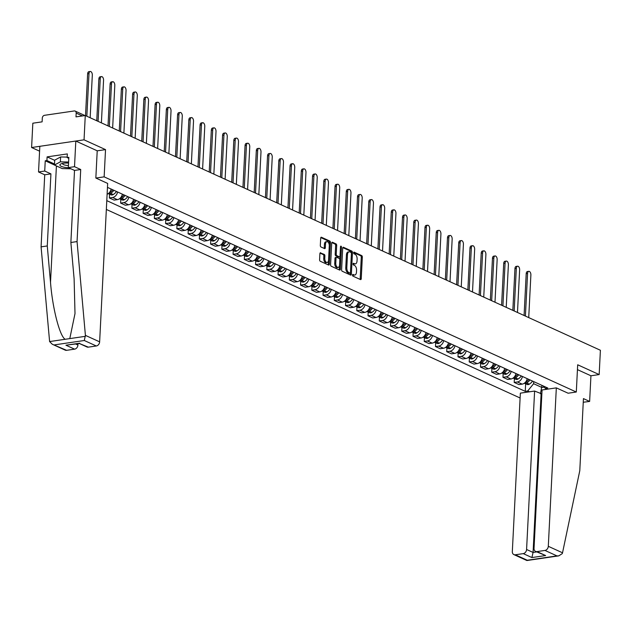 <?xml version="1.0" encoding="UTF-8"?>
<svg xmlns="http://www.w3.org/2000/svg" width="632" height="632" viewBox="0 0 632 632"><rect width="100%" height="100%" fill="white"/><g stroke="black" fill="none" stroke-linecap="round" stroke-linejoin="round"><path stroke-width="0.95" d="M352.498 275.078A0.877 0.482 81.7 0 0 352.956 276.137L360.469 279.565A1.248 0.695 81.7 0 0 360.714 279.605A1.248 0.695 81.7 0 0 361.243 278.688L362.334 257.106A1.248 0.695 81.7 0 0 361.686 255.589L354.165 252.16A0.877 0.482 81.7 0 0 353.999 252.129A0.877 0.482 81.7 0 0 353.628 252.776A0.877 0.482 81.7 0 0 354.086 253.835L355.058 254.277A4.005 2.22 81.7 0 1 357.127 259.152L357.033 260.945A4.005 2.22 81.7 0 1 355.35 263.876A4.005 2.22 81.7 0 1 354.576 263.749L353.604 263.307A0.877 0.482 81.7 0 0 353.43 263.283A0.877 0.482 81.7 0 0 353.067 263.923A0.877 0.482 81.7 0 0 353.517 264.99L354.489 265.432A4.005 2.22 81.7 0 1 356.559 270.298L356.472 272.1A4.005 2.22 81.7 0 1 354.789 275.031A4.005 2.22 81.7 0 1 354.015 274.904L353.035 274.462A0.877 0.482 81.7 0 0 352.869 274.43A0.877 0.482 81.7 0 0 352.498 275.078M320.677 252.784A1.248 0.695 81.7 0 0 320.432 252.745A1.248 0.695 81.7 0 0 319.903 253.661L319.602 259.713A1.248 0.695 81.7 0 0 320.25 261.237L328.593 265.037A1.248 0.695 81.7 0 0 328.838 265.077A1.248 0.695 81.7 0 0 329.367 264.16L330.457 242.577A1.248 0.695 81.7 0 0 329.809 241.061L321.459 237.253A1.248 0.695 81.7 0 0 321.222 237.213A1.248 0.695 81.7 0 0 320.693 238.13L320.321 245.445A1.248 0.695 81.7 0 0 320.969 246.97L324.54 248.597A1.248 0.695 81.7 0 0 324.785 248.637A1.248 0.695 81.7 0 0 325.314 247.72L325.496 244.094A3.35 1.857 81.7 0 1 326.902 241.645A3.35 1.857 81.7 0 1 329.28 245.816L328.561 260.021A3.35 1.857 81.7 0 1 327.155 262.47A3.35 1.857 81.7 0 1 324.777 258.298L324.895 255.928A1.248 0.695 81.7 0 0 324.248 254.412L320.211 252.847M104.146 176.857L105.528 149.618L84.048 139.83L85.273 115.522L600.4 350.262L599.168 374.571L577.688 364.783L576.305 392.022L104.146 176.857L95.914 178.066M341.604 269.738A1.248 0.695 81.7 0 0 342.252 271.262L350.602 275.07A1.248 0.695 81.7 0 0 350.847 275.11A1.248 0.695 81.7 0 0 351.368 274.193L352.466 252.61A1.248 0.695 81.7 0 0 351.819 251.086L343.468 247.286A1.248 0.695 81.7 0 0 343.223 247.246A1.248 0.695 81.7 0 0 342.702 248.163L341.604 269.738M339.597 270.054L331.247 266.246A1.248 0.695 81.7 0 1 330.599 264.729L331.697 243.146A1.248 0.695 81.7 0 1 332.219 242.23A1.248 0.695 81.7 0 1 332.464 242.269L336.034 243.897A1.248 0.695 81.7 0 1 336.682 245.421L336.24 254.175A1.248 0.695 81.7 0 0 336.888 255.691L339.258 256.774A1.248 0.695 81.7 0 0 339.502 256.813A1.248 0.695 81.7 0 0 340.024 255.897L340.49 246.78A0.877 0.482 81.7 0 1 340.853 246.14A0.877 0.482 81.7 0 1 341.478 247.238L340.364 269.177A1.248 0.695 81.7 0 1 339.842 270.093A1.248 0.695 81.7 0 1 339.597 270.054M84.048 139.83L31.6 147.517L32.832 123.208L42.115 121.85L42.304 118.058A2.552 1.999 -65.5 0 1 44.524 115.308L74.213 110.963A2.552 1.999 -65.5 0 1 75.145 111.082L84.98 115.569M106.342 209.445L520.104 397.994M31.6 147.517L39.587 151.159M85.273 115.522L75.99 116.88L76.188 113.096A2.552 1.999 -65.5 0 0 75.145 111.082M583.249 402.252L589.632 401.431L590.936 375.779L599.168 374.571M522.419 376.467A5.862 4.59 114.5 0 1 517.403 381.965L522.158 384.13A5.862 4.59 -65.5 0 0 527.175 378.639M522.158 384.13L518.959 384.596L514.203 382.431L514.393 378.679M517.403 381.965L514.203 382.431M503.151 373.552L502.961 377.304L507.717 379.477L510.917 379.002A5.862 4.59 -65.5 0 0 515.933 373.512M511.169 371.34A5.862 4.59 114.5 0 1 506.161 376.838L502.961 377.304M491.901 368.432L491.712 372.185L496.468 374.349L499.667 373.883A5.862 4.59 -65.5 0 0 504.684 368.385M499.928 366.22A5.862 4.59 114.5 0 1 494.911 371.711L491.712 372.185M480.66 363.305L480.47 367.058L485.226 369.222L488.425 368.756A5.862 4.59 -65.5 0 0 493.442 363.266M488.686 361.093A5.862 4.59 114.5 0 1 483.67 366.592L480.47 367.058M469.41 358.178L469.221 361.931L473.976 364.103L477.176 363.629A5.862 4.59 -65.5 0 0 482.192 358.139M477.437 355.966A5.862 4.59 114.5 0 1 472.42 361.465L469.221 361.931M458.168 353.059L457.979 356.811L462.735 358.976L465.934 358.51A5.862 4.59 -65.5 0 0 470.951 353.012M466.195 350.847A5.862 4.59 114.5 0 1 461.178 356.337L457.979 356.811M446.919 347.932L446.729 351.684L451.493 353.849L454.684 353.383A5.862 4.59 -65.5 0 0 459.701 347.892M454.945 345.72A5.862 4.59 114.5 0 1 449.929 351.218L446.729 351.684M435.677 342.805L435.488 346.557L440.243 348.73L443.443 348.256A5.862 4.59 -65.5 0 0 448.459 342.765M443.704 340.593A5.862 4.59 114.5 0 1 438.687 346.091L435.488 346.557M424.428 337.685L424.238 341.438L429.002 343.603L432.201 343.137A5.862 4.59 -65.5 0 0 437.21 337.638M432.454 335.474A5.862 4.59 114.5 0 1 427.437 340.964L424.238 341.438M413.186 332.558L412.996 336.311L417.752 338.476L420.952 338.009A5.862 4.59 -65.5 0 0 425.968 332.519M421.212 330.346A5.862 4.59 114.5 0 1 416.196 335.845L412.996 336.311M401.936 327.431L401.747 331.184L406.51 333.356L409.71 332.882A5.862 4.59 -65.5 0 0 414.726 327.392M409.963 325.219A5.862 4.59 114.5 0 1 404.946 330.718L401.747 331.184M390.695 322.312L390.505 326.065L395.261 328.229L398.46 327.763A5.862 4.59 -65.5 0 0 403.477 322.265M398.721 320.1A5.862 4.59 114.5 0 1 393.704 325.591L390.505 326.065M379.453 317.185L379.263 320.938L384.019 323.102L387.219 322.636A5.862 4.59 -65.5 0 0 392.235 317.146M387.471 314.973A5.862 4.59 114.5 0 1 382.455 320.471L379.263 320.938M368.203 312.058L368.014 315.81L372.769 317.983L375.969 317.509A5.862 4.59 -65.5 0 0 380.985 312.018M376.23 309.846A5.862 4.59 114.5 0 1 371.213 315.344L368.014 315.81M356.962 306.939L356.772 310.691L361.528 312.856L364.727 312.39A5.862 4.59 -65.5 0 0 369.744 306.891M364.98 304.727A5.862 4.59 114.5 0 1 359.971 310.217L356.772 310.691M345.712 301.812L345.522 305.564L350.278 307.729L353.478 307.263A5.862 4.59 -65.5 0 0 358.494 301.772M353.738 299.6A5.862 4.59 114.5 0 1 348.722 305.098L345.522 305.564M334.47 296.685L334.281 300.437L339.036 302.61L342.236 302.135A5.862 4.59 -65.5 0 0 347.252 296.645M342.497 294.473A5.862 4.59 114.5 0 1 337.48 299.971L334.281 300.437M323.221 291.565L323.031 295.318L327.787 297.482L330.986 297.016A5.862 4.59 -65.5 0 0 336.003 291.518M331.247 289.353A5.862 4.59 114.5 0 1 326.231 294.844L323.031 295.318M311.979 286.438L311.789 290.191L316.545 292.355L319.745 291.889A5.862 4.59 -65.5 0 0 324.761 286.399M320.005 284.226A5.862 4.59 114.5 0 1 314.989 289.725L311.789 290.191M300.729 281.311L300.54 285.064L305.296 287.236L308.495 286.762A5.862 4.59 -65.5 0 0 313.512 281.272M308.756 279.099A5.862 4.59 114.5 0 1 303.739 284.598L300.54 285.064M289.488 276.192L289.298 279.944L294.054 282.109L297.253 281.643A5.862 4.59 -65.5 0 0 302.27 276.144M297.514 273.98A5.862 4.59 114.5 0 1 292.498 279.47L289.298 279.944M278.238 271.065L278.048 274.817L282.812 276.982L286.012 276.516A5.862 4.59 -65.5 0 0 291.02 271.025M286.264 268.853A5.862 4.59 114.5 0 1 281.248 274.351L278.048 274.817M266.996 265.938L266.807 269.69L271.562 271.863L274.762 271.389A5.862 4.59 -65.5 0 0 279.779 265.898M275.023 263.726A5.862 4.59 114.5 0 1 270.006 269.224L266.807 269.69M255.747 260.818L255.557 264.571L260.321 266.736L263.52 266.269A5.862 4.59 -65.5 0 0 268.529 260.771M263.773 258.607A5.862 4.59 114.5 0 1 258.757 264.097L255.557 264.571M244.505 255.691L244.315 259.444L249.071 261.608L252.271 261.142A5.862 4.59 -65.5 0 0 257.287 255.644M252.531 253.479A5.862 4.59 114.5 0 1 247.515 258.978L244.315 259.444M233.263 250.564L233.066 254.317L237.83 256.489L241.029 256.015A5.862 4.59 -65.5 0 0 246.046 250.525M241.282 248.352A5.862 4.59 114.5 0 1 236.265 253.851L233.066 254.317M222.014 245.445L221.824 249.198L226.58 251.362L229.779 250.896A5.862 4.59 -65.5 0 0 234.796 245.398M230.04 243.233A5.862 4.59 114.5 0 1 225.024 248.724L221.824 249.198M210.772 240.318L210.582 244.071L215.338 246.235L218.538 245.769A5.862 4.59 -65.5 0 0 223.554 240.271M218.791 238.106A5.862 4.59 114.5 0 1 213.782 243.604L210.582 244.071M199.522 235.191L199.333 238.943L204.089 241.116L207.288 240.642A5.862 4.59 -65.5 0 0 212.305 235.151M207.549 232.979A5.862 4.59 114.5 0 1 202.532 238.477L199.333 238.943M188.281 230.072L188.091 233.824L192.847 235.989L196.046 235.523A5.862 4.59 -65.5 0 0 201.063 230.024M196.299 227.86A5.862 4.59 114.5 0 1 191.291 233.35L188.091 233.824M177.031 224.945L176.841 228.697L181.597 230.862L184.797 230.396A5.862 4.59 -65.5 0 0 189.813 224.897M185.058 222.733A5.862 4.59 114.5 0 1 180.041 228.231L176.841 228.697M165.789 219.818L165.6 223.57L170.356 225.743L173.555 225.268A5.862 4.59 -65.5 0 0 178.572 219.778M173.816 217.606A5.862 4.59 114.5 0 1 168.799 223.104L165.6 223.57M154.54 214.698L154.35 218.451L159.106 220.615L162.305 220.149A5.862 4.59 -65.5 0 0 167.322 214.651M162.566 212.486A5.862 4.59 114.5 0 1 157.55 217.977L154.35 218.451M143.298 209.571L143.109 213.324L147.864 215.488L151.064 215.022A5.862 4.59 -65.5 0 0 156.08 209.524M151.325 207.359A5.862 4.59 114.5 0 1 146.308 212.858L143.109 213.324M132.049 204.444L131.859 208.197L136.623 210.369L139.822 209.895A5.862 4.59 -65.5 0 0 144.831 204.405M140.075 202.232A5.862 4.59 114.5 0 1 135.058 207.731L131.859 208.197M120.807 199.325L120.617 203.077L125.373 205.242L128.573 204.776A5.862 4.59 -65.5 0 0 133.589 199.278M128.833 197.113A5.862 4.59 114.5 0 1 123.817 202.603L120.617 203.077M109.557 194.198L109.368 197.95L114.131 200.115L117.331 199.649A5.862 4.59 -65.5 0 0 122.339 194.15M117.584 191.986A5.862 4.59 114.5 0 1 112.567 197.484L109.368 197.95M107.116 194.245A5.862 4.59 -65.5 0 0 111.098 189.031M533.716 381.617L533.606 383.695L541.901 387.471L544.176 387.139M542.003 385.394L540.471 393.728M529.521 391.8L527.72 390.979L533.606 383.695M106.792 200.644L525.255 391.342L527.72 390.979M542.975 385.836L545.345 388.396L547.81 388.04L107.464 187.372M545.345 388.396L547.146 389.217M576.305 392.022L568.073 393.23M105.528 149.618L97.217 150.835M525.642 383.806L525.255 391.342M352.53 274.857L352.964 275.054A4.005 2.22 81.7 0 0 353.738 275.181L354.789 275.031M355.35 263.876L354.299 264.034A4.005 2.22 81.7 0 1 353.525 263.907L353.098 263.71M360.074 279.383A1.248 0.695 81.7 0 0 360.193 278.838L361.283 257.264A1.248 0.695 81.7 0 0 360.635 255.739L353.659 252.555M351.392 253.187L351.416 252.761A1.248 0.695 81.7 0 0 350.768 251.244L342.813 247.618M350.199 274.888A1.248 0.695 81.7 0 0 350.318 274.343L350.405 272.684M349.907 273.032A0.877 0.482 81.7 0 0 350.081 273.063A0.877 0.482 81.7 0 0 350.444 272.424L351.408 253.479A0.877 0.482 81.7 0 0 350.95 252.413L349.923 251.947A4.005 2.22 81.7 0 0 349.148 251.82A4.005 2.22 81.7 0 0 347.466 254.751L346.81 267.699A4.005 2.22 81.7 0 0 348.88 272.566L349.907 273.032L348.856 273.19A0.877 0.482 81.7 0 0 349.03 273.214A0.877 0.482 81.7 0 0 349.18 273.142M349.148 251.82L348.106 251.971A4.005 2.22 81.7 0 0 346.415 254.901L347.466 254.751M348.856 273.19L347.829 272.724A4.005 2.22 81.7 0 1 345.759 267.85L346.415 254.901M331.816 242.601L334.992 244.047L336.034 243.897M338.673 256.861A1.248 0.695 81.7 0 1 338.452 256.963A1.248 0.695 81.7 0 1 338.207 256.924L335.837 255.849A1.248 0.695 81.7 0 1 335.189 254.325L335.632 245.572A1.248 0.695 81.7 0 0 334.992 244.047M339.984 256.213L339.811 259.633M339.51 265.503L339.321 269.327L340.364 269.177M335.782 263.252A3.35 1.857 81.7 0 0 338.16 267.423A3.35 1.857 81.7 0 0 339.566 264.982L339.818 259.973A1.248 0.695 81.7 0 0 339.171 258.448L336.801 257.374A1.248 0.695 81.7 0 0 336.564 257.335A1.248 0.695 81.7 0 0 336.034 258.251L335.782 263.252L334.731 263.41A3.35 1.857 81.7 0 0 337.109 267.581L338.16 267.423M335.75 257.524A1.248 0.695 81.7 0 0 335.513 257.485A1.248 0.695 81.7 0 0 334.984 258.401L336.034 258.251M334.731 263.41L334.984 258.401M339.202 269.872A1.248 0.695 81.7 0 0 339.321 269.327M327.155 262.47L326.104 262.628A3.35 1.857 81.7 0 1 323.726 258.456L323.845 256.086A1.248 0.695 81.7 0 0 323.197 254.562L320.021 253.116M326.902 241.645L325.851 241.795A3.35 1.857 81.7 0 0 324.445 244.244L325.496 244.094M324.145 248.416A1.248 0.695 81.7 0 0 324.263 247.87L324.445 244.244M329.28 245.263L329.406 242.735A1.248 0.695 81.7 0 0 328.758 241.211L320.811 237.593M328.198 264.855A1.248 0.695 81.7 0 0 328.316 264.318L328.506 260.55M528.723 317.604L530.88 274.983A2.931 1.627 81.7 0 0 528.802 271.333A2.931 1.627 81.7 0 0 527.57 273.474L526.203 273.672A2.931 1.627 -98.3 0 1 527.436 271.531L528.802 271.333M528.787 379.374A9.685 7.584 114.5 0 1 525.532 382.423L525.389 382.502A3.215 2.52 114.5 0 1 524.987 382.708M524.355 383.213A3.215 2.52 -65.5 0 0 524.386 383.229A3.215 2.52 -65.5 0 0 526.543 383.032L526.685 382.945A9.685 7.584 -65.5 0 0 529.94 379.895M532.578 381.096A9.685 7.584 114.5 0 1 529.316 384.145L529.174 384.232A3.215 2.52 114.5 0 1 527.017 384.43L524.386 383.229M524.086 315.487L526.203 273.672M525.405 316.087L527.57 273.474M562.527 552.795L562.267 553.624L558.767 555.868L556.966 555.899L544.966 550.433A3.824 2.994 -65.5 0 0 548.299 546.309L562.527 552.795L579.789 470.674L583.439 398.602L589.632 401.431M541.861 393.902L534.609 391.058L520.349 393.144L512.323 551.578A3.824 2.994 -65.5 0 0 513.879 554.596A3.824 2.994 -65.5 0 0 515.285 554.785L523.257 553.616A3.824 2.994 -65.5 0 0 526.582 549.485L533.076 552.447L531.907 557.558L523.257 553.616M534.609 391.058L526.582 549.485M568.144 393.223L556.326 387.874L542.058 389.968L534.032 548.394A3.824 2.994 -65.5 0 0 535.596 551.412A3.824 2.994 -65.5 0 0 536.995 551.602L544.966 550.433M556.326 387.874L548.299 546.309M590.936 375.779L577.443 369.633M541.103 394.013L533.076 552.447L536.694 551.918M536.995 551.602L545.645 555.544L535.596 551.412M515.285 554.785L527.286 560.252L526.859 560.513L513.879 554.596M54.455 164.992L45.243 160.797L44.722 171.059L50.923 173.879L47.274 245.951L41.08 246.859L49.604 341.564L52.243 344.227L66.621 350.326A3.824 2.994 114.5 0 1 65.222 350.144L52.243 344.227M47.274 245.951L50.513 282.385C52.496 308.313 59.811 336.619 65.215 339.273L69.789 338.602L75.003 313.583L74.118 278.925L70.871 242.49L74.521 170.419L68.319 167.599L68.841 157.336L67.166 157.581L67.347 153.916L47.108 156.886L46.918 160.552L54.51 164.004M44.722 171.059L38.536 171.959L39.832 146.308L75.808 141.039L97.217 150.795L95.843 178.034L107.661 183.422L99.635 341.849A3.824 2.994 114.5 0 1 96.301 345.981L88.33 347.15A3.824 2.994 114.5 0 1 86.932 346.96L79.308 343.484M50.923 173.879L44.73 174.787L38.536 171.959M41.08 246.859L44.73 174.787M96.301 345.981L84.301 340.506L85.407 335.371L77.057 241.582L80.714 169.518L74.513 166.69L68.319 167.599M74.513 166.69L75.808 141.039M45.243 160.797L46.918 160.552M80.714 169.518L74.521 170.419M77.057 241.582L70.871 242.49M75.69 344.013L77.926 345.033A3.824 2.994 114.5 0 1 74.592 349.156L66.621 350.326M77.926 345.033L77.997 343.682M68.793 158.324L67.166 157.581M47.108 156.886L54.692 160.338M79.261 343.46L88.33 347.15M74.592 349.156L65.941 345.214L79.363 343.476M68.548 163.072A8.279 2.323 -177.1 0 0 63.469 163.246A8.279 2.323 -177.1 0 0 61.083 163.846A8.279 2.323 -177.1 0 0 61.059 166.24A8.279 2.323 -177.1 0 0 68.596 167.717M70.966 168.799L62.236 168.586L54.455 165.039L54.7 160.157L60.617 156.949L67.189 157.107M54.455 165.039L60.372 161.832L68.604 162.037M60.617 156.949L60.372 161.832M62.655 163.38A5.672 1.588 -177.1 0 0 62.568 163.649A5.672 1.588 -177.1 0 0 68.43 165.537M517.482 312.477L519.638 269.864A2.931 1.627 81.7 0 0 517.553 266.206A2.931 1.627 81.7 0 0 516.32 268.347L514.962 268.553A2.931 1.627 -98.3 0 1 516.194 266.404L517.553 266.206M517.545 374.247A9.685 7.584 114.5 0 1 514.282 377.296L514.14 377.383A3.215 2.52 114.5 0 1 513.737 377.581M513.105 378.094A3.215 2.52 -65.5 0 0 513.137 378.102A3.215 2.52 -65.5 0 0 515.293 377.904L515.436 377.817A9.685 7.584 -65.5 0 0 518.698 374.776M521.329 375.969A9.685 7.584 114.5 0 1 518.074 379.018L517.924 379.105A3.215 2.52 114.5 0 1 515.767 379.303L513.137 378.102M512.836 310.359L514.962 268.553M514.164 310.968L516.32 268.347M506.232 307.35L508.389 264.737A2.931 1.627 81.7 0 0 506.311 261.079A2.931 1.627 81.7 0 0 505.079 263.228L503.712 263.425A2.931 1.627 -98.3 0 1 504.944 261.285L506.311 261.079M506.303 369.12A9.685 7.584 114.5 0 1 503.04 372.169L502.898 372.256A3.215 2.52 114.5 0 1 502.495 372.453M501.863 372.967A3.215 2.52 -65.5 0 0 501.895 372.983A3.215 2.52 -65.5 0 0 504.052 372.785L504.194 372.698A9.685 7.584 -65.5 0 0 507.457 369.649M510.087 370.85A9.685 7.584 114.5 0 1 506.825 373.899L506.682 373.978A3.215 2.52 114.5 0 1 504.526 374.183L501.895 372.983M501.595 305.24L503.712 263.425M502.914 305.841L505.079 263.228M494.99 302.23L497.147 259.61A2.931 1.627 81.7 0 0 495.061 255.96A2.931 1.627 81.7 0 0 493.829 258.101L492.47 258.298A2.931 1.627 -98.3 0 1 493.703 256.158L495.061 255.96M495.053 364A9.685 7.584 114.5 0 1 491.799 367.05L491.649 367.129A3.215 2.52 114.5 0 1 491.246 367.334M490.622 367.84A3.215 2.52 -65.5 0 0 490.645 367.856A3.215 2.52 -65.5 0 0 492.802 367.658L492.952 367.571A9.685 7.584 -65.5 0 0 496.207 364.522M498.838 365.723A9.685 7.584 114.5 0 1 495.583 368.772L495.433 368.859A3.215 2.52 114.5 0 1 493.276 369.056L490.645 367.856M490.345 300.113L492.47 258.298M491.672 300.714L493.829 258.101M483.741 297.103L485.897 254.491A2.931 1.627 81.7 0 0 483.82 250.833A2.931 1.627 81.7 0 0 482.587 252.974L481.221 253.179A2.931 1.627 -98.3 0 1 482.453 251.03L483.82 250.833M483.812 358.873A9.685 7.584 114.5 0 1 480.549 361.923L480.407 362.01A3.215 2.52 114.5 0 1 480.004 362.207M479.372 362.721A3.215 2.52 -65.5 0 0 479.404 362.728A3.215 2.52 -65.5 0 0 481.56 362.531L481.703 362.444A9.685 7.584 -65.5 0 0 484.965 359.403M487.596 360.596A9.685 7.584 114.5 0 1 484.333 363.645L484.191 363.732A3.215 2.52 114.5 0 1 482.034 363.929L479.404 362.728M479.103 294.986L481.221 253.179M480.423 295.594L482.587 252.974M472.499 291.976L474.656 249.363A2.931 1.627 81.7 0 0 472.57 245.706A2.931 1.627 81.7 0 0 471.338 247.855L469.979 248.052A2.931 1.627 -98.3 0 1 471.211 245.911L472.57 245.706M472.562 353.746A9.685 7.584 114.5 0 1 469.307 356.796L469.157 356.882A3.215 2.52 114.5 0 1 468.754 357.08M468.13 357.594A3.215 2.52 -65.5 0 0 468.154 357.609A3.215 2.52 -65.5 0 0 470.311 357.412L470.461 357.325A9.685 7.584 -65.5 0 0 473.716 354.276M476.346 355.476A9.685 7.584 114.5 0 1 473.092 358.526L472.949 358.605A3.215 2.52 114.5 0 1 470.785 358.81L468.154 357.609M467.862 289.867L469.979 248.052M469.181 290.467L471.338 247.855M461.249 286.857L463.414 244.236A2.931 1.627 81.7 0 0 461.328 240.587A2.931 1.627 81.7 0 0 460.096 242.728L458.729 242.925A2.931 1.627 -98.3 0 1 459.962 240.784L461.328 240.587M461.321 348.627A9.685 7.584 114.5 0 1 458.058 351.676L457.916 351.755A3.215 2.52 114.5 0 1 457.513 351.961M456.881 352.466A3.215 2.52 -65.5 0 0 456.912 352.482A3.215 2.52 -65.5 0 0 459.069 352.285L459.211 352.198A9.685 7.584 -65.5 0 0 462.474 349.148M465.105 350.349A9.685 7.584 114.5 0 1 461.842 353.399L461.7 353.486A3.215 2.52 114.5 0 1 459.543 353.683L456.912 352.482M456.612 284.74L458.729 242.925M457.939 285.34L460.096 242.728M450.008 281.73L452.164 239.117A2.931 1.627 81.7 0 0 450.079 235.46A2.931 1.627 81.7 0 0 448.846 237.6L447.488 237.806A2.931 1.627 -98.3 0 1 448.72 235.657L450.079 235.46M450.071 343.5A9.685 7.584 114.5 0 1 446.816 346.549L446.674 346.636A3.215 2.52 114.5 0 1 446.263 346.834M445.639 347.347A3.215 2.52 -65.5 0 0 445.663 347.355A3.215 2.52 -65.5 0 0 447.827 347.158L447.969 347.071A9.685 7.584 -65.5 0 0 451.224 344.029M453.855 345.222A9.685 7.584 114.5 0 1 450.6 348.272L450.458 348.358A3.215 2.52 114.5 0 1 448.293 348.556L445.663 347.355M445.37 279.613L447.488 237.806M446.69 280.221L448.846 237.6M438.758 276.603L440.923 233.99A2.931 1.627 81.7 0 0 438.837 230.332A2.931 1.627 81.7 0 0 437.605 232.481L436.238 232.679A2.931 1.627 -98.3 0 1 437.47 230.538L438.837 230.332M438.829 338.373A9.685 7.584 114.5 0 1 435.567 341.422L435.424 341.509A3.215 2.52 114.5 0 1 435.021 341.707M434.389 342.22A3.215 2.52 -65.5 0 0 434.421 342.236A3.215 2.52 -65.5 0 0 436.578 342.038L436.72 341.952A9.685 7.584 -65.5 0 0 439.983 338.902M442.613 340.103A9.685 7.584 114.5 0 1 439.351 343.152L439.208 343.231A3.215 2.52 114.5 0 1 437.052 343.437L434.421 342.236M434.121 274.493L436.238 232.679M435.448 275.094L437.605 232.481M427.516 271.483L429.673 228.863A2.931 1.627 81.7 0 0 427.588 225.213A2.931 1.627 81.7 0 0 426.355 227.354L424.996 227.552A2.931 1.627 -98.3 0 1 426.229 225.411L427.588 225.213M427.58 333.254A9.685 7.584 114.5 0 1 424.325 336.303L424.183 336.382A3.215 2.52 114.5 0 1 423.78 336.587M431.364 334.976A9.685 7.584 114.5 0 1 428.109 338.025L427.967 338.112A3.215 2.52 114.5 0 1 425.802 338.31L423.171 337.109A3.215 2.52 -65.5 0 0 423.171 337.109A3.215 2.52 -65.5 0 0 425.336 336.911L425.478 336.824A9.685 7.584 -65.5 0 0 428.733 333.775M422.879 269.366L424.996 227.552M424.198 269.967L426.355 227.354M416.267 266.356L418.431 223.744A2.931 1.627 81.7 0 0 416.346 220.086A2.931 1.627 81.7 0 0 415.113 222.227L413.747 222.432A2.931 1.627 -98.3 0 1 414.979 220.284L416.346 220.086M416.338 328.127A9.685 7.584 114.5 0 1 413.075 331.176L412.933 331.263A3.215 2.52 114.5 0 1 412.53 331.46M411.898 331.974A3.215 2.52 -65.5 0 0 411.93 331.982A3.215 2.52 -65.5 0 0 414.086 331.784L414.229 331.697A9.685 7.584 -65.5 0 0 417.491 328.656M420.122 329.849A9.685 7.584 114.5 0 1 416.859 332.898L416.717 332.985A3.215 2.52 114.5 0 1 414.56 333.183L411.93 331.982M411.63 264.239L413.747 222.432M412.957 264.848L415.113 222.227M405.025 261.229L407.182 218.617A2.931 1.627 81.7 0 0 405.104 214.959A2.931 1.627 81.7 0 0 403.864 217.108L402.505 217.305A2.931 1.627 -98.3 0 1 403.737 215.164L405.104 214.959M405.088 322.999A9.685 7.584 114.5 0 1 401.834 326.049L401.691 326.136A3.215 2.52 114.5 0 1 401.288 326.333M400.656 326.847A3.215 2.52 -65.5 0 0 400.68 326.863A3.215 2.52 -65.5 0 0 402.845 326.657L402.987 326.578A9.685 7.584 -65.5 0 0 406.242 323.529M408.872 324.73A9.685 7.584 114.5 0 1 405.618 327.779L405.475 327.858A3.215 2.52 114.5 0 1 403.311 328.063L400.68 326.863M400.388 259.12L402.505 217.305M401.707 259.72L403.864 217.108M393.776 256.11L395.94 213.49A2.931 1.627 81.7 0 0 393.855 209.84A2.931 1.627 81.7 0 0 392.622 211.981L391.255 212.178A2.931 1.627 -98.3 0 1 392.488 210.037L393.855 209.84M393.847 317.88A9.685 7.584 114.5 0 1 390.584 320.93L390.442 321.009A3.215 2.52 114.5 0 1 390.039 321.206M389.407 321.72A3.215 2.52 -65.5 0 0 389.438 321.735A3.215 2.52 -65.5 0 0 391.595 321.538L391.737 321.451A9.685 7.584 -65.5 0 0 395 318.402M397.631 319.602A9.685 7.584 114.5 0 1 394.368 322.652L394.226 322.739A3.215 2.52 114.5 0 1 392.069 322.936L389.438 321.735M389.138 253.993L391.255 212.178M390.465 254.593L392.622 211.981M382.534 250.983L384.69 208.37A2.931 1.627 81.7 0 0 382.613 204.713A2.931 1.627 81.7 0 0 381.38 206.854L380.014 207.059A2.931 1.627 -98.3 0 1 381.246 204.91L382.613 204.713M382.597 312.753A9.685 7.584 114.5 0 1 379.342 315.803L379.2 315.889A3.215 2.52 114.5 0 1 378.797 316.087M386.389 314.475A9.685 7.584 114.5 0 1 383.126 317.525L382.984 317.612A3.215 2.52 114.5 0 1 380.827 317.809L378.189 316.608A3.215 2.52 -65.5 0 0 378.189 316.608A3.215 2.52 -65.5 0 0 380.353 316.411L380.496 316.324A9.685 7.584 -65.5 0 0 383.75 313.282M377.897 248.866L380.014 207.059M379.216 249.474L381.38 206.854M371.292 245.856L373.449 203.243A2.931 1.627 81.7 0 0 371.363 199.586A2.931 1.627 81.7 0 0 370.131 201.734L368.764 201.932A2.931 1.627 -98.3 0 1 370.004 199.791L371.363 199.586M371.355 307.626A9.685 7.584 114.5 0 1 368.093 310.675L367.95 310.762A3.215 2.52 114.5 0 1 367.548 310.96M366.916 311.473A3.215 2.52 -65.5 0 0 366.947 311.489A3.215 2.52 -65.5 0 0 369.104 311.284L369.246 311.205A9.685 7.584 -65.5 0 0 372.509 308.155M375.139 309.356A9.685 7.584 114.5 0 1 371.877 312.406L371.735 312.485A3.215 2.52 114.5 0 1 369.578 312.69L366.947 311.489M366.647 243.747L368.764 201.932M367.974 244.347L370.131 201.734M360.043 240.737L362.199 198.116A2.931 1.627 81.7 0 0 360.122 194.466A2.931 1.627 81.7 0 0 358.889 196.607L357.522 196.805A2.931 1.627 -98.3 0 1 358.755 194.664L360.122 194.466M360.114 302.507A9.685 7.584 114.5 0 1 356.851 305.556L356.709 305.635A3.215 2.52 114.5 0 1 356.306 305.833M355.674 306.346A3.215 2.52 -65.5 0 0 355.705 306.362A3.215 2.52 -65.5 0 0 357.862 306.165L358.004 306.078A9.685 7.584 -65.5 0 0 361.267 303.028M363.898 304.229A9.685 7.584 114.5 0 1 360.635 307.278L360.493 307.365A3.215 2.52 114.5 0 1 358.336 307.563L355.705 306.362M355.405 238.62L357.522 196.805M356.725 239.22L358.889 196.607M348.801 235.61L350.958 192.997A2.931 1.627 81.7 0 0 348.872 189.339A2.931 1.627 81.7 0 0 347.639 191.48L346.281 191.686A2.931 1.627 -98.3 0 1 347.513 189.537L348.872 189.339M348.864 297.38A9.685 7.584 114.5 0 1 345.609 300.429L345.459 300.516A3.215 2.52 114.5 0 1 345.056 300.714M352.648 299.102A9.685 7.584 114.5 0 1 349.393 302.151L349.243 302.238A3.215 2.52 114.5 0 1 347.087 302.436L344.456 301.235A3.215 2.52 -65.5 0 0 344.456 301.235A3.215 2.52 -65.5 0 0 346.613 301.037L346.763 300.95A9.685 7.584 -65.5 0 0 350.017 297.909M344.156 233.492L346.281 191.686M345.483 234.101L347.639 191.48M337.551 230.483L339.708 187.87A2.931 1.627 81.7 0 0 337.63 184.212A2.931 1.627 81.7 0 0 336.398 186.361L335.031 186.559A2.931 1.627 -98.3 0 1 336.264 184.418L337.63 184.212M337.622 292.253A9.685 7.584 114.5 0 1 334.36 295.302L334.217 295.389A3.215 2.52 114.5 0 1 333.815 295.586M333.183 296.1A3.215 2.52 -65.5 0 0 333.214 296.116A3.215 2.52 -65.5 0 0 335.371 295.91L335.513 295.831A9.685 7.584 -65.5 0 0 338.776 292.782M341.406 293.983A9.685 7.584 114.5 0 1 338.144 297.032L338.002 297.111A3.215 2.52 114.5 0 1 335.845 297.317L333.214 296.116M332.914 228.373L335.031 186.559M334.233 228.974L336.398 186.361M326.31 225.363L328.466 182.743A2.931 1.627 81.7 0 0 326.381 179.093A2.931 1.627 81.7 0 0 325.148 181.234L323.789 181.431A2.931 1.627 -98.3 0 1 325.022 179.291L326.381 179.093M326.373 287.133A9.685 7.584 114.5 0 1 323.118 290.183L322.968 290.262A3.215 2.52 114.5 0 1 322.565 290.459M321.941 290.973A3.215 2.52 -65.5 0 0 321.965 290.989A3.215 2.52 -65.5 0 0 324.121 290.791L324.271 290.704A9.685 7.584 -65.5 0 0 327.526 287.655M330.157 288.856A9.685 7.584 114.5 0 1 326.902 291.905L326.752 291.992A3.215 2.52 114.5 0 1 324.595 292.189L321.965 290.989M321.672 223.246L323.789 181.431M322.992 223.847L325.148 181.234M315.06 220.236L317.225 177.624A2.931 1.627 81.7 0 0 315.139 173.966A2.931 1.627 81.7 0 0 313.907 176.107L312.54 176.312A2.931 1.627 -98.3 0 1 313.772 174.163L315.139 173.966M315.131 282.006A9.685 7.584 114.5 0 1 311.868 285.056L311.726 285.143A3.215 2.52 114.5 0 1 311.323 285.34M318.915 283.728A9.685 7.584 114.5 0 1 315.652 286.778L315.51 286.865A3.215 2.52 114.5 0 1 313.353 287.062L310.723 285.862A3.215 2.52 -65.5 0 0 310.723 285.862A3.215 2.52 -65.5 0 0 312.88 285.664L313.022 285.577A9.685 7.584 -65.5 0 0 316.284 282.536M310.423 218.119L312.54 176.312M311.75 218.727L313.907 176.107M303.818 215.109L305.975 172.496A2.931 1.627 81.7 0 0 303.889 168.839A2.931 1.627 81.7 0 0 302.657 170.988L301.298 171.185A2.931 1.627 -98.3 0 1 302.531 169.044L303.889 168.839M303.881 276.879A9.685 7.584 114.5 0 1 300.627 279.929L300.484 280.016A3.215 2.52 114.5 0 1 300.074 280.213M299.45 280.727A3.215 2.52 -65.5 0 0 299.473 280.742A3.215 2.52 -65.5 0 0 301.63 280.537L301.78 280.458A9.685 7.584 -65.5 0 0 305.035 277.409M307.666 278.609A9.685 7.584 114.5 0 1 304.411 281.659L304.269 281.738A3.215 2.52 114.5 0 1 302.104 281.943L299.473 280.742M299.181 213L301.298 171.185M300.5 213.6L302.657 170.988M292.569 209.99L294.733 167.369A2.931 1.627 81.7 0 0 292.648 163.72A2.931 1.627 81.7 0 0 291.415 165.861L290.048 166.058A2.931 1.627 -98.3 0 1 291.281 163.917L292.648 163.72M292.64 271.76A9.685 7.584 114.5 0 1 289.377 274.809L289.235 274.888A3.215 2.52 114.5 0 1 288.832 275.086M288.2 275.599A3.215 2.52 -65.5 0 0 288.232 275.615A3.215 2.52 -65.5 0 0 290.388 275.418L290.53 275.331A9.685 7.584 -65.5 0 0 293.793 272.281M296.424 273.482A9.685 7.584 114.5 0 1 293.161 276.532L293.019 276.618A3.215 2.52 114.5 0 1 290.862 276.816L288.232 275.615M287.931 207.873L290.048 166.058M289.258 208.473L291.415 165.861M281.327 204.863L283.484 162.25A2.931 1.627 81.7 0 0 281.398 158.593A2.931 1.627 81.7 0 0 280.166 160.733L278.807 160.939A2.931 1.627 -98.3 0 1 280.039 158.79L281.398 158.593M281.39 266.633A9.685 7.584 114.5 0 1 278.135 269.682L277.993 269.769A3.215 2.52 114.5 0 1 277.59 269.967M285.174 268.355A9.685 7.584 114.5 0 1 281.919 271.405L281.777 271.491A3.215 2.52 114.5 0 1 279.613 271.689L276.982 270.488A3.215 2.52 -65.5 0 0 276.982 270.488A3.215 2.52 -65.5 0 0 279.147 270.291L279.289 270.204A9.685 7.584 -65.5 0 0 282.543 267.154M276.69 202.746L278.807 160.939M278.009 203.354L280.166 160.733M270.077 199.736L272.242 157.123A2.931 1.627 81.7 0 0 270.156 153.465A2.931 1.627 81.7 0 0 268.924 155.614L267.557 155.812A2.931 1.627 -98.3 0 1 268.79 153.671L270.156 153.465M270.148 261.506A9.685 7.584 114.5 0 1 266.886 264.555L266.743 264.642A3.215 2.52 114.5 0 1 266.341 264.84M265.709 265.353A3.215 2.52 -65.5 0 0 265.74 265.369A3.215 2.52 -65.5 0 0 267.897 265.163L268.039 265.085A9.685 7.584 -65.5 0 0 271.302 262.035M273.933 263.236A9.685 7.584 114.5 0 1 270.67 266.285L270.528 266.364A3.215 2.52 114.5 0 1 268.371 266.57L265.74 265.369M265.44 197.626L267.557 155.812M266.767 198.227L268.924 155.614M258.836 194.617L260.992 151.996A2.931 1.627 81.7 0 0 258.915 148.346A2.931 1.627 81.7 0 0 257.674 150.487L256.315 150.685A2.931 1.627 -98.3 0 1 257.548 148.544L258.915 148.346M258.899 256.387A9.685 7.584 114.5 0 1 255.644 259.436L255.502 259.515A3.215 2.52 114.5 0 1 255.099 259.713M254.467 260.226A3.215 2.52 -65.5 0 0 254.491 260.242A3.215 2.52 -65.5 0 0 256.655 260.044L256.797 259.957A9.685 7.584 -65.5 0 0 260.052 256.908M262.683 258.109A9.685 7.584 114.5 0 1 259.428 261.158L259.286 261.245A3.215 2.52 114.5 0 1 257.121 261.443L254.491 260.242M254.198 192.499L256.315 150.685M255.518 193.1L257.674 150.487M247.586 189.489L249.751 146.877A2.931 1.627 81.7 0 0 247.665 143.219A2.931 1.627 81.7 0 0 246.433 145.36L245.066 145.565A2.931 1.627 -98.3 0 1 246.298 143.417L247.665 143.219M247.657 251.26A9.685 7.584 114.5 0 1 244.394 254.309L244.252 254.396A3.215 2.52 114.5 0 1 243.849 254.593M243.217 255.107A3.215 2.52 -65.5 0 0 243.249 255.115A3.215 2.52 -65.5 0 0 245.406 254.917L245.548 254.83A9.685 7.584 -65.5 0 0 248.81 251.781M251.441 252.982A9.685 7.584 114.5 0 1 248.178 256.031L248.036 256.118A3.215 2.52 114.5 0 1 245.88 256.315L243.249 255.115M242.949 187.372L245.066 145.565M244.276 187.981L246.433 145.36M236.344 184.362L238.501 141.75A2.931 1.627 81.7 0 0 236.423 138.092A2.931 1.627 81.7 0 0 235.191 140.241L233.824 140.438A2.931 1.627 -98.3 0 1 235.057 138.297L236.423 138.092M236.407 246.132A9.685 7.584 114.5 0 1 233.153 249.182L233.011 249.269A3.215 2.52 114.5 0 1 232.608 249.466M240.2 247.863A9.685 7.584 114.5 0 1 236.937 250.904L236.795 250.991A3.215 2.52 114.5 0 1 234.638 251.196L231.999 249.995A3.215 2.52 -65.5 0 0 231.999 249.995A3.215 2.52 -65.5 0 0 234.164 249.79L234.306 249.711A9.685 7.584 -65.5 0 0 237.561 246.662M231.707 182.253L233.824 140.438M233.026 182.853L235.191 140.241M225.103 179.243L227.259 136.623A2.931 1.627 81.7 0 0 225.174 132.973A2.931 1.627 81.7 0 0 223.941 135.114L222.575 135.311A2.931 1.627 -98.3 0 1 223.815 133.17L225.174 132.973M225.166 241.013A9.685 7.584 114.5 0 1 221.903 244.063L221.761 244.142A3.215 2.52 114.5 0 1 221.358 244.339M220.726 244.853A3.215 2.52 -65.5 0 0 220.758 244.868A3.215 2.52 -65.5 0 0 222.914 244.671L223.057 244.584A9.685 7.584 -65.5 0 0 226.319 241.535M228.95 242.735A9.685 7.584 114.5 0 1 225.687 245.785L225.545 245.872A3.215 2.52 114.5 0 1 223.388 246.069L220.758 244.868M220.457 177.126L222.575 135.311M221.785 177.726L223.941 135.114M213.853 174.116L216.01 131.503A2.931 1.627 81.7 0 0 213.932 127.846A2.931 1.627 81.7 0 0 212.7 129.987L211.333 130.192A2.931 1.627 -98.3 0 1 212.565 128.043L213.932 127.846M213.924 235.886A9.685 7.584 114.5 0 1 210.661 238.935L210.519 239.022A3.215 2.52 114.5 0 1 210.116 239.22M209.484 239.733A3.215 2.52 -65.5 0 0 209.516 239.741A3.215 2.52 -65.5 0 0 211.673 239.544L211.815 239.457A9.685 7.584 -65.5 0 0 215.078 236.407M217.708 237.608A9.685 7.584 114.5 0 1 214.446 240.658L214.303 240.745A3.215 2.52 114.5 0 1 212.147 240.942L209.516 239.741M209.216 171.999L211.333 130.192M210.535 172.607L212.7 129.987M202.611 168.989L204.768 126.376A2.931 1.627 81.7 0 0 202.682 122.719A2.931 1.627 81.7 0 0 201.45 124.867L200.091 125.065A2.931 1.627 -98.3 0 1 201.324 122.924L202.682 122.719M202.675 230.759A9.685 7.584 114.5 0 1 199.412 233.808L199.27 233.895A3.215 2.52 114.5 0 1 198.867 234.093M198.235 234.606A3.215 2.52 -65.5 0 0 198.266 234.622A3.215 2.52 -65.5 0 0 200.423 234.417L200.565 234.338A9.685 7.584 -65.5 0 0 203.828 231.288M206.459 232.489A9.685 7.584 114.5 0 1 203.204 235.531L203.054 235.618A3.215 2.52 114.5 0 1 200.897 235.823L198.266 234.622M197.966 166.88L200.091 125.065M199.293 167.48L201.45 124.867M191.362 163.87L193.518 121.249A2.931 1.627 81.7 0 0 191.441 117.599A2.931 1.627 81.7 0 0 190.208 119.74L188.842 119.938A2.931 1.627 -98.3 0 1 190.074 117.797L191.441 117.599M191.433 225.64A9.685 7.584 114.5 0 1 188.17 228.689L188.028 228.768A3.215 2.52 114.5 0 1 187.625 228.966M186.993 229.479A3.215 2.52 -65.5 0 0 187.025 229.495A3.215 2.52 -65.5 0 0 189.181 229.298L189.324 229.211A9.685 7.584 -65.5 0 0 192.586 226.161M195.217 227.362A9.685 7.584 114.5 0 1 191.954 230.411L191.812 230.498A3.215 2.52 114.5 0 1 189.655 230.696L187.025 229.495M186.724 161.752L188.842 119.938M188.044 162.353L190.208 119.74M180.12 158.743L182.277 116.13A2.931 1.627 81.7 0 0 180.191 112.472A2.931 1.627 81.7 0 0 178.959 114.613L177.6 114.819A2.931 1.627 -98.3 0 1 178.832 112.67L180.191 112.472M180.183 220.513A9.685 7.584 114.5 0 1 176.928 223.562L176.778 223.649A3.215 2.52 114.5 0 1 176.375 223.847M175.751 224.36A3.215 2.52 -65.5 0 0 175.775 224.368A3.215 2.52 -65.5 0 0 177.932 224.17L178.082 224.083A9.685 7.584 -65.5 0 0 181.337 221.034M183.967 222.235A9.685 7.584 114.5 0 1 180.713 225.284L180.562 225.371A3.215 2.52 114.5 0 1 178.406 225.569L175.775 224.368M175.475 156.625L177.6 114.819M176.802 157.234L178.959 114.613M168.87 153.615L171.027 111.003A2.931 1.627 81.7 0 0 168.949 107.345A2.931 1.627 81.7 0 0 167.717 109.494L166.35 109.692A2.931 1.627 -98.3 0 1 167.583 107.551L168.949 107.345M168.941 215.386A9.685 7.584 114.5 0 1 165.679 218.435L165.537 218.522A3.215 2.52 114.5 0 1 165.134 218.719M164.502 219.233A3.215 2.52 -65.5 0 0 164.533 219.249A3.215 2.52 -65.5 0 0 166.69 219.043L166.832 218.964A9.685 7.584 -65.5 0 0 170.095 215.915M172.726 217.116A9.685 7.584 114.5 0 1 169.463 220.157L169.321 220.244A3.215 2.52 114.5 0 1 167.164 220.442L164.533 219.249M164.233 151.506L166.35 109.692M165.552 152.107L167.717 109.494M157.629 148.496L159.785 105.876A2.931 1.627 81.7 0 0 157.7 102.226A2.931 1.627 81.7 0 0 156.467 104.367L155.109 104.564A2.931 1.627 -98.3 0 1 156.341 102.424L157.7 102.226M157.692 210.266A9.685 7.584 114.5 0 1 154.437 213.308L154.287 213.395A3.215 2.52 114.5 0 1 153.884 213.592M153.26 214.106A3.215 2.52 -65.5 0 0 153.284 214.122A3.215 2.52 -65.5 0 0 155.44 213.924L155.59 213.837A9.685 7.584 -65.5 0 0 158.845 210.788M161.476 211.989A9.685 7.584 114.5 0 1 158.221 215.038L158.079 215.125A3.215 2.52 114.5 0 1 155.914 215.322L153.284 214.122M152.991 146.379L155.109 104.564M154.311 146.98L156.467 104.367M146.379 143.369L148.544 100.757A2.931 1.627 81.7 0 0 146.458 97.099A2.931 1.627 81.7 0 0 145.226 99.24L143.859 99.445A2.931 1.627 -98.3 0 1 145.091 97.296L146.458 97.099M146.45 205.139A9.685 7.584 114.5 0 1 143.188 208.189L143.045 208.276A3.215 2.52 114.5 0 1 142.642 208.473M142.01 208.987A3.215 2.52 -65.5 0 0 142.042 208.995A3.215 2.52 -65.5 0 0 144.199 208.797L144.341 208.71A9.685 7.584 -65.5 0 0 147.604 205.661M150.234 206.862A9.685 7.584 114.5 0 1 146.972 209.911L146.829 209.998A3.215 2.52 114.5 0 1 144.673 210.195L142.042 208.995M141.742 141.252L143.859 99.445M143.069 141.86L145.226 99.24M135.137 138.242L137.294 95.63A2.931 1.627 81.7 0 0 135.209 91.972A2.931 1.627 81.7 0 0 133.976 94.121L132.617 94.318A2.931 1.627 -98.3 0 1 133.85 92.177L135.209 91.972M135.201 200.012A9.685 7.584 114.5 0 1 131.946 203.062L131.804 203.148A3.215 2.52 114.5 0 1 131.401 203.346M138.985 201.742A9.685 7.584 114.5 0 1 135.73 204.784L135.588 204.871A3.215 2.52 114.5 0 1 133.423 205.068L130.792 203.875A3.215 2.52 -65.5 0 0 130.792 203.875A3.215 2.52 -65.5 0 0 132.957 203.67L133.099 203.591A9.685 7.584 -65.5 0 0 136.354 200.542M130.5 136.133L132.617 94.318M131.819 136.733L133.976 94.121M123.888 133.123L126.052 90.502A2.931 1.627 81.7 0 0 123.967 86.853A2.931 1.627 81.7 0 0 122.734 88.994L121.368 89.191A2.931 1.627 -98.3 0 1 122.6 87.05L123.967 86.853M123.959 194.893A9.685 7.584 114.5 0 1 120.696 197.935L120.554 198.021A3.215 2.52 114.5 0 1 120.151 198.219M119.519 198.732A3.215 2.52 -65.5 0 0 119.551 198.748A3.215 2.52 -65.5 0 0 121.707 198.551L121.85 198.464A9.685 7.584 -65.5 0 0 125.112 195.414M127.743 196.615A9.685 7.584 114.5 0 1 124.48 199.665L124.338 199.751A3.215 2.52 114.5 0 1 122.181 199.949L119.551 198.748M119.251 131.006L121.368 89.191M120.578 131.606L122.734 88.994M112.646 127.996L114.803 85.383A2.931 1.627 81.7 0 0 112.725 81.726A2.931 1.627 81.7 0 0 111.485 83.866L110.126 84.072A2.931 1.627 -98.3 0 1 111.358 81.923L112.725 81.726M112.709 189.766A9.685 7.584 114.5 0 1 109.455 192.815L109.312 192.902A3.215 2.52 114.5 0 1 108.909 193.1M108.277 193.613A3.215 2.52 -65.5 0 0 108.301 193.621A3.215 2.52 -65.5 0 0 110.466 193.424L110.608 193.337A9.685 7.584 -65.5 0 0 113.863 190.287M116.493 191.488A9.685 7.584 114.5 0 1 113.239 194.538L113.096 194.624A3.215 2.52 114.5 0 1 110.932 194.822L108.301 193.621M108.009 125.879L110.126 84.072M109.328 126.487L111.485 83.866M101.397 122.869L103.561 80.256A2.931 1.627 81.7 0 0 101.475 76.598A2.931 1.627 81.7 0 0 100.243 78.747L98.876 78.945A2.931 1.627 -98.3 0 1 100.109 76.804L101.475 76.598M96.759 120.759L98.876 78.945M98.086 121.36L100.243 78.747M90.155 117.75L92.311 75.129A2.931 1.627 81.7 0 0 90.234 71.479A2.931 1.627 81.7 0 0 89.001 73.62L87.635 73.818A2.931 1.627 -98.3 0 1 88.867 71.677L90.234 71.479M85.517 115.632L87.635 73.818M86.837 116.233L89.001 73.62M112.567 197.484L117.331 199.649M123.817 202.603L128.573 204.776M135.058 207.731L139.822 209.895M146.308 212.858L151.064 215.022M157.55 217.977L162.305 220.149M168.799 223.104L173.555 225.268M180.041 228.231L184.797 230.396M191.291 233.35L196.046 235.523M202.532 238.477L207.288 240.642M213.782 243.604L218.538 245.769M225.024 248.724L229.779 250.896M236.265 253.851L241.029 256.015M247.515 258.978L252.271 261.142M258.757 264.097L263.52 266.269M270.006 269.224L274.762 271.389M281.248 274.351L286.012 276.516M292.498 279.47L297.253 281.643M303.739 284.598L308.495 286.762M314.989 289.725L319.745 291.889M326.231 294.844L330.986 297.016M337.48 299.971L342.236 302.135M348.722 305.098L353.478 307.263M359.971 310.217L364.727 312.39M371.213 315.344L375.969 317.509M382.455 320.471L387.219 322.636M393.704 325.591L398.46 327.763M404.946 330.718L409.71 332.882M416.196 335.845L420.952 338.009M427.437 340.964L432.201 343.137M438.687 346.091L443.443 348.256M449.929 351.218L454.684 353.383M461.178 356.337L465.934 358.51M472.42 361.465L477.176 363.629M483.67 366.592L488.425 368.756M494.911 371.711L499.667 373.883M506.161 376.838L510.917 379.002M82.429 115.94L76.188 113.096M352.964 275.054L354.015 274.904M353.525 263.907L354.576 263.749M360.635 255.739L361.686 255.589M361.283 257.264L362.334 257.106M360.193 278.838L361.243 278.688M343.002 247.349L343.468 247.286M350.768 251.244L351.819 251.086M351.416 252.761L352.466 252.61M350.318 274.343L351.368 274.193M345.759 267.85L346.81 267.699M347.829 272.724L348.88 272.566M331.998 242.333L332.464 242.269M335.632 245.572L336.682 245.421M335.189 254.325L336.24 254.175M335.837 255.849L336.888 255.691M338.207 256.924L339.258 256.774M340.458 247.388L341.478 247.238M323.197 254.562L324.248 254.412M323.845 256.086L324.895 255.928M323.726 258.456L324.777 258.298M324.263 247.87L325.314 247.72M321.001 237.324L321.459 237.253M328.758 241.211L329.809 241.061M329.406 242.735L330.457 242.577M328.316 264.318L329.367 264.16M526.543 383.032L529.174 384.232M526.685 382.945L529.316 384.145M527.286 560.252L556.966 555.899M545.645 555.544L531.907 557.558M49.604 341.564L65.215 339.273M69.789 338.602L85.399 336.319M84.301 340.506L54.621 344.859M65.941 345.214L79.679 343.208M85.407 335.371L99.635 341.849M56.414 165.932L50.513 282.385M515.293 377.904L517.924 379.105M515.436 377.817L518.074 379.018M504.052 372.785L506.682 373.978M504.194 372.698L506.825 373.899M492.802 367.658L495.433 368.859M492.952 367.571L495.583 368.772M481.56 362.531L484.191 363.732M481.703 362.444L484.333 363.645M470.311 357.412L472.949 358.605M470.461 357.325L473.092 358.526M459.069 352.285L461.7 353.486M459.211 352.198L461.842 353.399M447.827 347.158L450.458 348.358M447.969 347.071L450.6 348.272M436.578 342.038L439.208 343.231M436.72 341.952L439.351 343.152M425.336 336.911L427.967 338.112M425.478 336.824L428.109 338.025M414.086 331.784L416.717 332.985M414.229 331.697L416.859 332.898M402.845 326.657L405.475 327.858M402.987 326.578L405.618 327.779M391.595 321.538L394.226 322.739M391.737 321.451L394.368 322.652M380.353 316.411L382.984 317.612M380.496 316.324L383.126 317.525M369.104 311.284L371.735 312.485M369.246 311.205L371.877 312.406M357.862 306.165L360.493 307.365M358.004 306.078L360.635 307.278M346.613 301.037L349.243 302.238M346.763 300.95L349.393 302.151M335.371 295.91L338.002 297.111M335.513 295.831L338.144 297.032M324.121 290.791L326.752 291.992M324.271 290.704L326.902 291.905M312.88 285.664L315.51 286.865M313.022 285.577L315.652 286.778M301.63 280.537L304.269 281.738M301.78 280.458L304.411 281.659M290.388 275.418L293.019 276.618M290.53 275.331L293.161 276.532M279.147 270.291L281.777 271.491M279.289 270.204L281.919 271.405M267.897 265.163L270.528 266.364M268.039 265.085L270.67 266.285M256.655 260.044L259.286 261.245M256.797 259.957L259.428 261.158M245.406 254.917L248.036 256.118M245.548 254.83L248.178 256.031M234.164 249.79L236.795 250.991M234.306 249.711L236.937 250.904M222.914 244.671L225.545 245.872M223.057 244.584L225.687 245.785M211.673 239.544L214.303 240.745M211.815 239.457L214.446 240.658M200.423 234.417L203.054 235.618M200.565 234.338L203.204 235.531M189.181 229.298L191.812 230.498M189.324 229.211L191.954 230.411M177.932 224.17L180.562 225.371M178.082 224.083L180.713 225.284M166.69 219.043L169.321 220.244M166.832 218.964L169.463 220.157M155.44 213.924L158.079 215.125M155.59 213.837L158.221 215.038M144.199 208.797L146.829 209.998M144.341 208.71L146.972 209.911M132.957 203.67L135.588 204.871M133.099 203.591L135.73 204.784M121.707 198.551L124.338 199.751M121.85 198.464L124.48 199.665M110.466 193.424L113.096 194.624M110.608 193.337L113.239 194.538M349.03 273.214L350.081 273.063M338.452 256.963L339.502 256.813M335.513 257.485L336.564 257.335M526.962 560.521L558.767 555.868"/></g></svg>
